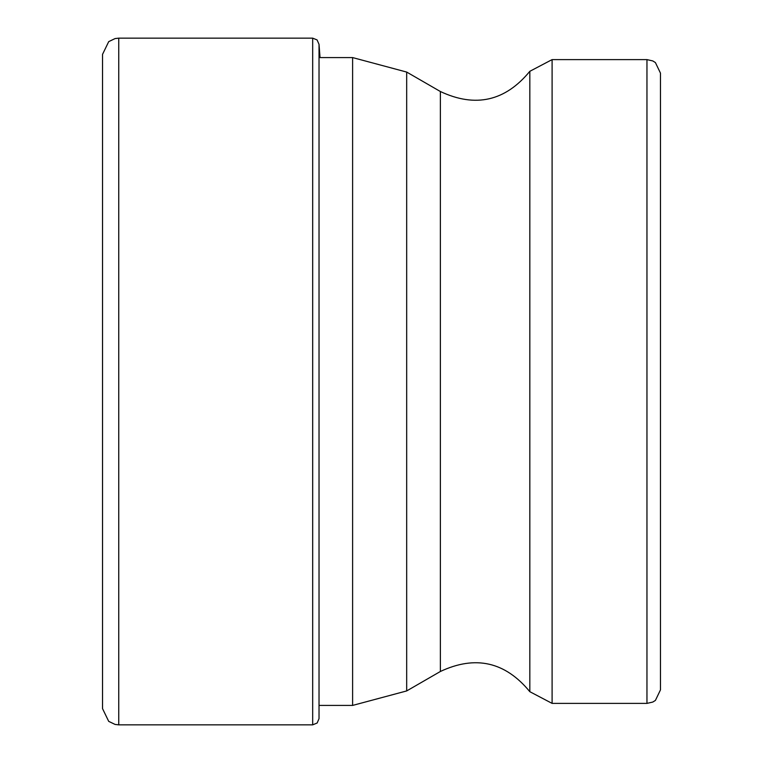 <?xml version="1.0" encoding="UTF-8"?>
<svg xmlns="http://www.w3.org/2000/svg" width="763" height="763" viewBox="0 0 763 763"><rect width="100%" height="100%" fill="white"/><g stroke="black" fill="none" stroke-linecap="round" stroke-linejoin="round"><path stroke-width="1.14" d="M102.528 381.5L102.528 54.373L108.708 41.631L115.089 38.57L118.751 38.15L118.751 724.85L115.089 724.43L108.708 721.369L102.528 708.627L102.528 381.5M102.528 692.928L102.528 708.627M660.472 689.876L655.407 700.424L652.804 702.055L646.957 703.391L646.957 59.609L652.804 60.945L655.407 62.576L660.472 73.124L660.472 689.876L660.472 233.144M118.751 38.15L312.677 38.15L312.677 724.85L118.751 724.85M312.677 38.15L317.084 39.924L319.029 44.349L319.029 718.651L317.15 723.009L312.677 724.85M552.097 703.391L552.097 59.609L529.827 71.312L529.827 691.688L552.097 703.391L646.957 703.391M529.827 71.312C505.249 101.212 475.425 107.955 440.365 91.512L440.365 671.488C475.416 655.045 505.24 661.779 529.827 691.688M440.365 671.488L406.679 690.935L406.679 72.065L352.611 57.578L352.611 705.422L319.029 705.422M320.04 57.578L319.029 44.349M406.679 690.935L352.611 705.422M352.611 57.578L319.029 57.578M440.365 91.512L406.679 72.065M646.957 59.609L552.097 59.609"/></g></svg>
